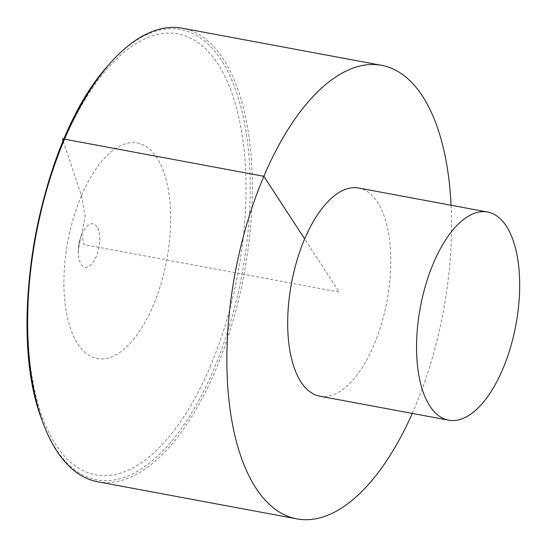 <?xml version="1.0" encoding="UTF-8"?>
<svg xmlns="http://www.w3.org/2000/svg" width="547" height="547" viewBox="0 0 547 547"><rect width="100%" height="100%" fill="white"/><g stroke="black" fill="none" stroke-linecap="round" stroke-linejoin="round"><path stroke-width="0.41" stroke-dasharray="2.73 2.05" d="M97.694 481.77A230.69 105.803 100.6 0 0 215.354 370.791A230.69 105.803 100.6 0 0 182.192 28.191M412.288 413.416A230.69 105.803 100.6 0 0 451.07 205.241M319.879 396.199A105.879 48.56 100.6 0 0 387.002 301.007A105.879 48.56 100.6 0 0 358.654 188.024M63.254 141.229L81.448 195.71L85.161 216.297L81.811 234.41L83.937 244.55L339.263 292.112L304.658 238.957M108.285 65.38A229.049 105.051 -79.4 0 1 236.208 91.513A229.049 105.051 -79.4 0 1 213.61 369.745A229.049 105.051 -79.4 0 1 42.14 420.458M210.069 366.982A224.291 102.87 100.6 0 0 170.131 33.1A224.291 102.87 100.6 0 0 30.064 363.078A224.291 102.87 100.6 0 0 210.069 366.982M96.983 226.745A22.078 10.126 100.6 0 0 81.811 234.41A22.078 10.126 100.6 0 0 81.64 234.827A22.078 10.126 100.6 0 0 78.289 252.789A22.078 10.126 100.6 0 0 93.099 262.307A22.078 10.126 100.6 0 0 96.983 226.745M81.448 195.71A109.66 50.297 100.6 0 0 77.756 343.906A109.66 50.297 100.6 0 0 153.133 305.807A109.66 50.297 100.6 0 0 156.832 157.611A109.66 50.297 100.6 0 0 81.448 195.71M81.64 234.827A44.758 44.758 0 0 0 78.289 252.789L78.289 252.789C77.086 255.442 81.469 231.907 81.64 234.827L81.64 234.827"/><path stroke-width="0.82" d="M451.07 205.241A230.69 105.803 100.6 0 0 381.512 65.319L182.192 28.191A230.69 105.803 100.6 0 0 109.27 64.252A230.69 105.803 100.6 0 0 64.539 139.17A230.69 105.803 100.6 0 0 42.652 421.874A230.69 105.803 100.6 0 0 97.694 481.77L297.014 518.905A230.69 105.803 100.6 0 0 412.288 413.416M381.512 65.319A230.69 105.803 100.6 0 0 263.859 176.298A230.69 105.803 100.6 0 0 297.014 518.905M487.514 212.031L358.654 188.024A105.879 48.56 100.6 0 0 304.658 238.957A105.879 48.56 100.6 0 0 319.879 396.199L448.731 420.205A105.879 48.56 100.6 0 0 515.862 325.007A105.879 48.56 100.6 0 0 487.514 212.031A105.879 48.56 100.6 0 0 433.518 262.963A105.879 48.56 100.6 0 0 448.731 420.205M304.658 238.957L263.859 176.298L62.44 138.781L63.254 141.229M42.652 421.874L42.14 420.458A229.049 105.051 -79.4 0 1 108.285 65.38L109.27 64.252M42.14 420.458C4.978 326.327 39.719 139.827 108.285 65.38"/></g></svg>
